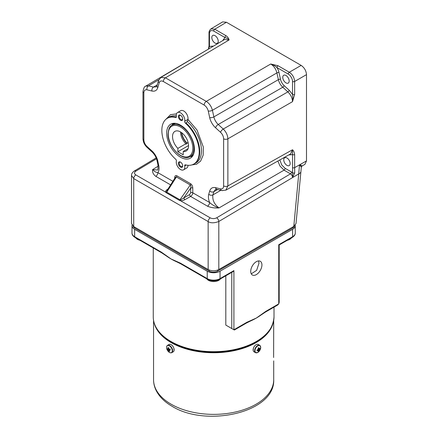 <?xml version="1.0" encoding="UTF-8"?>
<svg xmlns="http://www.w3.org/2000/svg" width="438" height="438" viewBox="0 0 438 438"><rect width="100%" height="100%" fill="white"/><g stroke="black" fill="none" stroke-linecap="round" stroke-linejoin="round"><path stroke-width="0.66" d="M261.929 264.908A7.922 4.577 120 0 0 260.287 261.278A7.922 4.577 120 0 0 254.182 263.402A7.922 4.577 120 0 0 250.722 271.379A7.922 4.577 120 0 0 252.365 275.004A7.922 4.577 120 0 0 258.469 272.879A7.922 4.577 120 0 0 261.929 264.908M258.568 260.917L258.973 263.2L256.641 270.345L251.27 273.854M265.499 312.042L260.862 315.125A60.378 34.859 180 0 1 256.329 318.059A60.378 34.859 180 0 1 250.41 321.059L246.528 322.998A1.511 0.871 -120 0 0 246.84 322.302L256.329 318.059L265.811 311.347L278.743 303.884L277.676 305.012L265.499 312.042A1.511 0.871 -120 0 0 265.811 311.347M180.423 263.145A1.511 0.871 120 0 0 180.735 263.835L176.853 261.897A60.378 34.859 180 0 1 170.935 258.896L180.423 263.145L207.229 278.617A9.056 5.229 0 0 0 220.035 278.617A1.511 0.871 60 0 1 219.723 279.307L232.846 271.735L233.914 270.607L233.914 329.77L225.805 325.089L225.805 275.798M295.245 225.241A9.056 5.229 180 0 1 295.272 225.619A9.056 5.229 180 0 1 292.617 229.32L220.035 271.221A9.056 5.229 180 0 1 207.229 271.221L134.647 229.32A9.056 5.229 180 0 1 131.991 225.619A9.056 5.229 180 0 1 132.041 225.088M292.305 237.401L279.187 244.979L279.187 302.395L278.743 303.884L278.743 244.727L292.617 236.712A9.056 5.229 0 0 0 295.272 233.016C295.316 234.648 294.325 236.109 292.305 237.401A1.511 0.871 -120 0 0 292.617 236.712L292.617 229.32M170.935 258.896A60.378 34.859 180 0 1 166.396 255.967L161.759 252.879A1.511 0.871 -60 0 1 161.447 252.189L170.935 258.896M246.84 322.302L233.914 329.77L231.779 328.533L231.779 272.348M225.805 325.089L231.779 328.533M180.735 263.835L207.541 279.307C211.598 281.273 215.66 281.273 219.723 279.307M206.785 278.875A7.364 4.254 0 0 0 213.58 281.557A7.364 4.254 0 0 0 220.44 278.929A7.364 4.254 0 0 0 220.478 278.875M135.835 237.911A7.364 4.254 0 0 0 139.968 240.298M287.295 240.298A7.364 4.254 0 0 0 291.385 237.971A7.364 4.254 0 0 0 291.423 237.911M273.613 357.501L273.712 320.397M253.186 350.51L253.394 348.27M273.071 323.113A60.077 34.684 180 0 1 232.507 350.991A60.077 34.684 180 0 1 171.149 342.587A60.077 34.684 180 0 1 154.192 323.113M173.87 348.27L174.078 350.51M170.634 352.82A4.227 2.442 -120 0 0 171.773 352.656L173.262 351.791A4.227 2.442 -120 0 0 173.913 348.407A4.227 2.442 -120 0 0 169.035 344.471L167.546 345.336C166.582 345.982 166.325 347.159 166.774 348.862A4.035 2.332 -120 0 0 170.502 352.809A4.035 2.332 -120 0 0 172.052 349.398A4.035 2.332 -120 0 0 168.323 345.456A4.035 2.332 -120 0 0 166.774 348.867C168.05 351.955 169.72 353.22 171.773 352.656A4.227 2.442 -120 0 0 172.419 349.272A4.227 2.442 -120 0 0 167.546 345.336A4.227 2.442 -120 0 0 166.834 346.239M170.081 349.677L169.342 350.148A1.018 0.586 -120 0 1 169.232 350.395A7.528 5.678 -84.3 0 0 169.687 351.331A7.402 3.98 138.6 0 1 169.309 351.309A7.402 3.98 138.6 0 1 168.953 351.254L169.347 350.668M169.342 350.148A7.528 2.354 -16.5 0 0 170.229 350.132A7.402 3.088 82.2 0 1 169.928 349.119A7.528 2.354 163.5 0 1 169.041 349.13A1.018 0.586 -120 0 0 168.772 348.845A7.528 5.678 -84.3 0 1 168.619 347.739L167.891 347.662A7.528 5.678 95.7 0 0 168.039 348.768A1.018 0.586 -120 0 0 167.929 349.02A7.528 2.354 163.5 0 1 167.349 348.856A7.402 6.904 -48.2 0 0 167.65 349.874A7.528 2.354 -16.5 0 0 168.23 350.039A1.018 0.586 -120 0 0 168.499 350.323A7.528 5.678 95.7 0 0 168.953 351.254M170.262 349.07L168.499 350.323M168.039 348.768L168.707 348.467M168.723 348.599L167.929 349.02M167.65 349.874L169.709 349.124M168.23 350.039L170.196 348.998M254.993 350.783A4.035 2.332 120 0 0 257.845 352.431A4.035 2.332 120 0 0 260.703 347.487A4.035 2.332 120 0 0 257.845 345.839A4.035 2.332 120 0 0 254.993 350.783M260.429 346.239A4.227 2.442 120 0 0 259.718 345.336L258.228 344.471A4.227 2.442 120 0 0 256.115 344.684A4.227 2.442 120 0 0 253.35 348.407A4.227 2.442 120 0 0 254.002 351.791L255.491 352.656A4.227 2.442 120 0 0 256.63 352.82M258.102 348.232L259.23 348.779A7.528 4.347 180 0 0 259.871 348.237A7.402 5.732 30.1 0 1 259.887 348.697A7.402 5.732 30.1 0 1 259.871 349.146L258.201 348.823M258.102 348.221L259.022 348.659A7.528 4.347 -120 0 0 258.869 347.657A7.402 1.916 -19.1 0 1 258.081 348.111A7.528 4.347 60 0 1 258.228 349.113A1.018 0.586 120 0 0 258.026 349.475A7.528 4.347 180 0 1 257.079 349.847A7.402 1.916 -100.9 0 1 257.084 350.312A7.402 1.916 -100.9 0 1 257.079 350.756A7.528 4.347 0 0 0 258.026 350.389A1.018 0.586 120 0 0 258.228 350.51A7.528 4.347 60 0 1 258.081 351.336A7.402 5.732 -150.1 0 0 258.869 350.876A7.528 4.347 -120 0 0 259.022 350.05A1.018 0.586 120 0 0 259.23 349.694A7.528 4.347 0 0 0 259.871 349.146M258.185 349.185L259.23 349.694M258.869 350.876L257.758 349.595M259.022 350.05L258.059 349.398M285.965 82.881A4.528 2.617 60 0 1 283.008 78.895A4.528 2.617 60 0 1 283.704 75.265A4.528 2.617 60 0 1 285.965 75.489A4.528 2.617 60 0 1 288.927 79.481A4.528 2.617 60 0 1 288.231 83.105A4.528 2.617 60 0 1 285.965 82.881M286.956 165.367A4.528 2.617 60 0 1 283.994 161.376A4.528 2.617 60 0 1 284.689 157.751A4.528 2.617 60 0 1 286.956 157.976A4.528 2.617 60 0 1 289.912 161.961A4.528 2.617 60 0 1 289.217 165.591A4.528 2.617 60 0 1 286.956 165.367M215.025 43.066A4.528 2.617 60 0 1 212.069 39.075A4.528 2.617 60 0 1 212.764 35.445A4.528 2.617 60 0 1 215.025 35.67A4.528 2.617 60 0 1 217.982 39.661A4.528 2.617 60 0 1 217.292 43.291A4.528 2.617 60 0 1 215.025 43.066M176.383 116.492A6.039 3.488 60 0 1 177.521 112.544A6.039 3.488 60 0 1 180.544 112.845A6.039 3.488 60 0 1 184.699 121.293A1.511 0.871 -120 0 0 185.46 123.198A26.444 15.264 60 0 1 193.76 164.091A26.444 15.264 60 0 1 185.46 164.863A1.511 0.871 -120 0 0 184.984 164.907A1.511 0.871 -120 0 0 184.699 165.892A6.039 3.488 60 0 1 183.56 169.84A6.039 3.488 60 0 1 178.469 167.721A6.039 3.488 60 0 1 176.383 161.091A1.511 0.871 -120 0 0 175.627 159.186A26.444 15.264 60 0 1 167.321 118.293A26.444 15.264 60 0 1 175.627 117.521A1.511 0.871 -120 0 0 176.098 117.477A1.511 0.871 -120 0 0 176.383 116.492M194.116 163.889L195.644 163.089A26.526 15.314 -120 0 0 200.856 144.923A26.526 15.314 -120 0 0 187.322 121.605L187.918 119.377A6.039 3.488 -120 0 0 183.746 110.995A6.039 3.488 -120 0 0 180.724 110.699L177.521 112.544M180.544 115.276A3.055 1.763 -120 0 0 178.381 116.524A3.055 1.763 -120 0 0 180.544 120.269A3.055 1.763 -120 0 0 182.701 119.021A3.055 1.763 -120 0 0 180.544 115.276L180.544 115.276M180.752 115.413A2.491 1.44 -120 0 0 179.695 115.386A2.491 1.44 -120 0 0 179.317 117.384A2.491 1.44 -120 0 0 180.943 119.579A2.491 1.44 -120 0 0 182.186 119.7A2.491 1.44 -120 0 0 182.695 118.775M180.544 162.115A3.055 1.763 -120 0 0 178.381 163.363A3.055 1.763 -120 0 0 180.544 167.108A3.055 1.763 -120 0 0 182.701 165.86A3.055 1.763 -120 0 0 180.544 162.115L180.544 162.115M180.752 162.246A2.491 1.44 -120 0 0 179.695 162.224A2.491 1.44 -120 0 0 179.317 164.217A2.491 1.44 -120 0 0 180.943 166.413A2.491 1.44 -120 0 0 182.186 166.539A2.491 1.44 -120 0 0 182.695 165.608M171.981 125.219A19.622 11.328 60 0 1 173.098 123.374M180.544 125.169A19.622 11.328 -120 0 0 170.732 124.195A19.622 11.328 -120 0 0 167.721 139.925A19.622 11.328 -120 0 0 180.544 157.215A19.622 11.328 -120 0 0 190.355 158.189A19.622 11.328 -120 0 0 193.361 142.459A19.622 11.328 -120 0 0 180.544 125.169M167.321 118.293L167.836 117.997A26.444 15.264 60 0 1 176.142 117.225L176.344 117.176M192.255 156.547A19.622 11.328 60 0 1 190.092 156.596M187.322 121.605L185.975 122.903A26.444 15.264 60 0 1 194.28 163.796L193.76 164.091M183.56 169.84L186.763 167.989A6.039 3.488 -120 0 0 188.011 165.296M299.493 164.885L294.643 167.639L294.725 172.824L292.6 177.56L298.732 173.908L299.493 164.885L301.322 167.157L302.067 165.991L304.914 164.376L306.496 160.91L299.493 164.885C302.702 166.435 302.861 166.363 299.964 164.672M293.788 226.413L298.732 173.908A7.55 3.833 5.4 0 0 300.922 171.532L296.022 223.533L293.788 226.413L218.819 269.545C215.261 271.204 211.707 271.199 208.154 269.54L133.716 226.566L131.504 223.484L131.515 175.49L133.727 178.594A3.017 1.741 -60 0 1 135.824 174.915C134.094 173.716 134.094 172.463 135.818 171.159L156.492 158.764M289.168 154.724A1.511 1.079 -76.3 0 1 289.228 154.932L292.513 154.554A1.511 0.871 0 0 0 294.643 154.559C294.413 152.468 293.701 150.864 292.507 149.758L292.6 177.56C292.31 175.693 291.604 174.461 290.482 173.853L216.64 217.823A3.017 1.708 59.2 0 1 218.808 221.497C214.248 223.199 210.694 223.221 208.143 221.557L208.154 269.54M225.959 190.108L290.608 153.913L292.507 149.758L227.875 185.936L225.805 190.185M217.675 189.534L213.859 191.674L215.518 189.424L216.947 189.358A3.017 2.157 -76.3 0 1 215.534 187.656C212.6 187.075 210.651 188.198 209.692 191.028L208.745 194.269C208.11 196.618 208.395 199.361 209.599 202.504C212.353 204.979 215.501 206.785 219.049 207.919C214.286 204.382 212.244 200.046 212.912 194.91L213.859 191.674A3.017 2.157 -163.7 0 1 209.692 191.028M280.468 79.283A1.511 0.597 -12.3 0 0 278.382 79.645C279.105 82.601 280.566 85.131 282.762 87.233A1.511 0.597 132.3 0 0 284.114 85.607C282.291 83.85 281.076 81.742 280.468 79.283L278.99 72.533A1.511 0.597 167.7 0 0 276.909 72.894C275.885 68.941 273.838 65.974 270.755 63.992C273.066 64.747 275.152 65.952 277.024 67.6A1.511 0.871 -60 0 1 278.081 65.755L270.755 63.992L206.265 101.386C209.331 103.373 211.384 106.341 212.414 110.288L276.909 72.894L278.382 79.645L213.859 116.897C214.571 119.859 216.027 122.388 218.239 124.485L223.243 129.04C226.145 131.909 227.689 135.167 227.875 138.819A3.017 1.741 180 0 1 223.626 138.808L223.626 185.926A3.017 1.741 0 0 0 227.875 185.936L227.875 138.819L292.507 101.665C292.327 98.008 290.788 94.745 287.875 91.887L223.243 129.04A3.017 1.194 132.3 0 0 220.538 132.292C222.438 134.143 223.468 136.317 223.626 138.808M306.496 74.635C306.157 70.726 304.377 67.644 301.158 65.393L289.304 72.237C292.54 74.476 294.32 77.559 294.643 81.479L306.496 74.635L306.496 160.91M292.507 101.665L294.643 94.438L294.643 81.479A1.511 0.871 0 0 1 292.513 81.473L292.513 94.433L292.874 98.085L292.507 101.665M278.081 65.755L289.304 72.237A1.511 0.871 120 0 0 288.248 74.077C290.285 75.057 292.71 79.037 292.513 81.473M210.333 47.977L145.679 86.182L148.477 85.875L158.824 79.716M208.515 48.788L209.463 46.483A1.511 0.871 180 0 1 209.019 45.87L208.45 48.826M210.979 28.864L214.79 29.215L226.441 22.256L222.635 21.9L210.979 28.864C209.556 30.173 208.904 31.52 209.019 32.91L209.019 32.91A1.511 0.871 0 0 0 209.463 33.523C209.698 30.731 211.121 29.904 213.733 31.06L224.957 37.542C227.229 38.341 226.605 37.783 229.107 39.946L224.546 39.519L160.888 77.4L165.46 77.827L229.107 39.946C228.735 38.347 227.705 36.929 226.013 35.697L214.79 29.215A1.511 0.871 120 0 0 213.733 31.06M223.139 40.356A1.511 1.079 -163.7 0 0 222.986 40.197L224.957 37.542A1.511 0.871 -60 0 1 226.013 35.697M226.441 22.256L301.158 65.393M157.795 87.655A3.017 2.157 16.3 0 1 157.034 85.58L156.262 86.784L153.481 87.096L148.477 85.875A3.017 2.157 -76.3 0 0 146.949 89.806L151.959 91.027C154.888 91.613 156.837 90.485 157.795 87.655L159.24 82.711C159.892 80.893 161.261 80.493 163.341 81.512L204.146 105.071C206.156 106.352 207.519 108.328 208.247 111.006L209.692 117.619C210.284 120.921 212.967 125.569 215.534 127.737L220.538 132.292M158.742 165.394A3.017 1.194 -12.3 0 1 157.926 164.808L157.926 164.808C158.162 168.772 157.932 170.502 157.226 169.982L152.632 169.577C152.172 172.129 153.229 174.379 155.791 176.328A3.017 1.741 120 0 0 157.888 172.649C159.093 170.897 159.377 168.482 158.742 165.394L157.795 161.069C157.204 157.768 154.521 153.119 151.959 150.951L146.949 146.396C145.049 144.545 144.02 142.372 143.861 139.875L143.861 92.757C143.965 90.502 144.994 89.516 146.949 89.806M294.336 226.063A6.039 3.488 180 0 1 292.606 228.094L217.691 271.117A6.039 3.488 180 0 1 209.167 271.111L134.838 228.198A6.039 3.488 180 0 1 133.119 226.178M294.725 172.824A1.511 0.86 179.3 0 1 292.595 172.84L291.533 172.014A1.511 0.871 -60 0 1 290.482 173.853L284.054 170.141A1.511 0.871 120 0 0 285.1 168.301L281.782 165.044L279.827 159.952M277.873 161.047L280.03 166.15L284.054 170.141L219.049 207.919C214.697 208.231 210.848 207.65 207.502 206.183L190.645 196.448C192.129 195.195 192.84 193.979 192.78 192.797A1.511 0.871 0 0 0 190.683 192.775L189.599 194.592A1.511 0.827 -119.2 0 0 190.645 196.448L184.94 199.635A1.511 0.827 60.8 0 1 183.889 197.773L190.683 188.055A1.511 0.871 180 0 1 192.78 188.077C192.671 186.166 191.975 184.737 190.689 183.779A1.511 0.871 -60 0 1 190.289 184.973C190.902 185.422 191.034 186.446 190.683 188.055L190.683 192.775M192.78 188.077L192.78 192.797L209.599 202.504A3.017 1.741 -60 0 1 207.502 206.183M167.075 190.464L175.282 177.521L176.399 176.952L190.289 184.973L179.936 199.788A1.511 0.871 -60 0 1 179.405 200.358L166.21 192.742A1.511 0.871 120 0 0 166.741 192.172L179.936 199.788L180.68 199.761L180.527 200.724L179.405 200.358M180.68 199.761L189.599 194.592M167.075 190.459L166.741 192.172L176.399 176.952A1.511 0.871 120 0 0 176.799 175.758C175.561 175.2 174.866 175.83 174.707 177.642A1.511 0.871 180 0 1 175.03 177.916M216.64 217.823C214.56 218.852 212.43 218.874 210.245 217.883L180.527 200.724C181.89 200.807 183.358 200.44 184.94 199.635M166.21 192.742L165.537 192.074A1.511 1.21 165.6 0 0 166.577 191.62M167.634 189.577A1.511 0.887 57.4 0 1 167.327 189.462C165.975 190.404 165.378 191.275 165.537 192.074L135.824 174.915M158.145 166.188L152.632 169.577C154.171 171.373 155.923 172.402 157.888 172.649L172.879 181.305M215.534 127.737A3.017 1.194 132.3 0 1 218.239 124.485L282.762 87.233L287.875 91.887A1.511 0.597 -47.7 0 0 289.228 90.261L292.513 94.433A1.511 0.871 0 0 0 294.643 94.438M172.944 124.66A19.88 11.476 60 0 1 173.618 123.308M192.567 156.131A19.88 11.476 60 0 1 191.056 156.037M173.755 124.014A24.15 13.945 60 0 1 173.815 123.297M192.676 155.966A24.15 13.945 60 0 1 192.025 155.66M188.088 142.47L187.053 143.067L187.053 143.522L185.876 144.201L185.876 143.746L177.872 148.367A11.322 6.537 60 0 1 172.534 136.568A11.322 6.537 60 0 1 174.882 131.389A11.322 6.537 60 0 1 183.604 134.422A11.322 6.537 60 0 1 188.548 145.816A11.322 6.537 60 0 1 186.205 150.995A11.322 6.537 60 0 1 183.21 151.449L188.088 148.63M180.544 131.947L180.544 131.947A11.322 6.537 60 0 0 185.876 143.746M175.496 123.352A18.117 10.457 -120 0 0 174.297 123.883L172.019 125.197A18.117 10.457 60 0 1 185.975 130.048A18.117 10.457 60 0 1 193.886 148.279A18.117 10.457 60 0 1 190.13 156.574L192.408 155.255A18.117 10.457 -120 0 0 193.465 154.483M173.432 124.381L174.297 123.406A18.867 10.895 60 0 1 174.412 123.281M187.053 143.522A11.848 6.844 60 0 1 181.431 132.522M187.053 143.067A11.322 6.537 60 0 1 181.819 132.802M183.21 151.449L183.21 154.811L177.872 151.729L177.872 148.367M177.872 151.729L188.543 145.569M192.988 155.457A18.867 10.895 60 0 1 192.819 155.495L191.543 155.758M274.013 316.827C273.005 331.013 262.28 341.487 241.842 348.243C233.082 350.92 223.752 352.283 213.864 352.327C197.374 352.229 183.172 348.845 171.247 342.166C163.927 337.928 158.759 332.858 155.736 326.962C154.088 323.671 153.256 320.293 153.251 316.827A60.378 34.859 0 0 0 170.935 341.476A60.378 34.859 0 0 0 236.739 349.037A60.378 34.859 0 0 0 274.013 316.827L274.013 307.126M207.541 279.307A1.511 0.871 120 0 1 207.229 278.617L207.229 271.221M233.914 270.607L220.035 278.617L220.035 271.221M161.759 252.879L134.959 237.401A1.511 0.871 -60 0 1 134.647 236.712L161.447 252.189M134.959 237.401C132.944 236.126 131.953 234.664 131.991 233.016A9.056 5.229 0 0 0 134.647 236.712L134.647 229.32M273.712 360.89L273.712 379.686A60.077 34.684 180 0 1 236.624 411.731A60.077 34.684 180 0 1 171.149 404.214A60.077 34.684 180 0 1 153.552 379.686L153.552 320.397M257.604 345.544A4.227 2.442 120 0 0 254.845 349.267A4.227 2.442 120 0 0 255.491 352.656L257.807 352.464C260.758 349.874 261.393 347.493 259.718 345.336A4.227 2.442 120 0 0 257.604 345.544M184.699 165.892L186.188 165.033M175.627 117.521L176.142 117.225M176.3 115.884A26.526 15.314 -120 0 0 169.128 117.165L167.672 118.09M185.46 123.198L185.975 122.903M184.699 121.293L187.902 119.448M191.86 164.912L196.509 164.223L200.615 161.096L203.161 155.161L203.314 146.993L197.04 130.048L187.918 119.377M176.498 113.858L170.546 114.647L165.663 119.53M218.819 269.545L218.808 221.497L292.6 177.56M294.643 154.559L294.643 167.639A1.511 0.871 180 0 1 292.513 167.634M288.927 154.855L289.228 154.932M208.745 194.269A3.017 2.157 -163.7 0 0 212.912 194.91L220.84 190.311M223.626 185.926C223.522 188.187 222.493 189.172 220.538 188.882A3.017 2.157 103.7 0 0 221.956 190.579L221.956 190.579A3.017 2.157 103.7 0 0 223.243 190.371M220.538 188.882L215.534 187.656M208.247 111.006A3.017 1.194 -12.3 0 0 212.414 110.288L213.859 116.897A3.017 1.194 167.7 0 1 209.692 117.619M278.99 72.533C278.71 71.049 278.053 69.401 277.024 67.6L288.248 74.077M222.986 40.197L222.898 40.499M212.791 46.516A1.511 1.079 103.7 0 0 212.753 46.11L209.463 46.483L209.463 33.523M213.262 46.231L212.753 46.11M204.146 105.071A3.017 1.741 -60 0 1 206.265 101.386L165.46 77.827A3.017 1.741 120 0 0 163.341 81.512M157.242 84.868L153.481 87.096A3.017 2.157 103.7 0 0 151.959 91.027M131.515 175.485C131.395 173.941 132.325 172.446 134.302 171.012L134.302 171.012A3.017 1.714 59.1 0 1 135.818 171.159M134.838 227.213L134.838 228.198M209.167 271.111L209.167 270.032M217.691 271.117L217.691 270.076M292.606 227.092L292.606 228.094M133.716 226.566L133.727 178.594L208.143 221.557A3.017 1.741 120 0 1 210.245 217.883M291.533 172.014L285.1 168.301M190.689 183.779L176.799 175.758M167.968 189.052L167.327 189.462M170.612 184.88L155.791 176.328M174.707 177.642L174.707 178.425M157.926 164.808L156.985 160.478A3.017 1.194 -12.3 0 0 157.795 161.069M156.985 160.478C156.169 157.16 154.526 154.318 152.057 151.953L152.057 151.953A3.017 1.194 -47.7 0 1 151.959 150.951M152.057 151.953L147.053 147.398A3.017 1.194 -47.7 0 1 146.949 146.396M147.053 147.398C144.485 144.923 143.127 142.005 142.98 138.643L142.98 138.643A3.017 1.741 0 0 0 143.861 139.875M143.861 92.757A3.017 1.741 180 0 1 142.98 91.526L142.98 91.526C143.68 87.934 144.578 86.155 145.673 86.187M159.306 79.623A3.017 2.157 16.3 0 0 158.474 80.63L158.474 80.63A3.017 2.157 16.3 0 0 159.24 82.711M289.228 90.261L284.114 85.607M192.819 148.279A17.361 10.025 -120 0 0 180.544 127.02A17.361 10.025 -120 0 0 168.269 134.105A17.361 10.025 -120 0 0 180.544 155.364A17.361 10.025 -120 0 0 192.819 148.279M246.528 322.998L234.352 330.022M153.251 316.827L153.251 247.968M295.272 233.016L295.272 225.619M131.991 233.016L131.991 225.619M273.712 379.686C275.184 412.547 206.342 427.723 172.085 406.283C164.929 402.166 159.728 397.118 156.481 391.134C154.548 387.471 153.568 383.655 153.552 379.686M300.922 171.532L301.322 167.157M216.947 189.358L221.956 190.579L225.97 190.097M209.019 32.91L209.019 45.87M134.302 171.012L156.158 157.904M142.98 138.643L142.98 91.526M157.034 85.58L158.474 80.63L160.899 77.4M172.019 125.197C169.9 125.865 168.575 128.728 168.044 133.798C167.535 146.057 182.268 161.857 190.13 156.574"/></g></svg>
